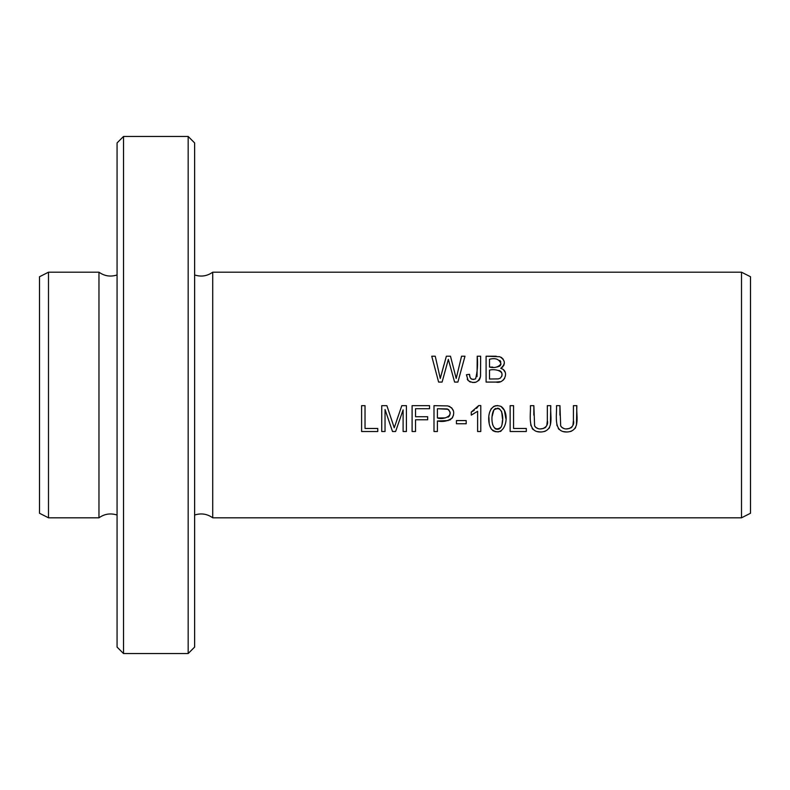 <?xml version="1.0" encoding="UTF-8"?>
<svg xmlns="http://www.w3.org/2000/svg" width="790" height="790" viewBox="0 0 790 790"><rect width="100%" height="100%" fill="white"/><g stroke="black" fill="none" stroke-linecap="round" stroke-linejoin="round"><path stroke-width="1.19" d="M741.504 395L741.504 272.195L212.727 272.195L212.727 517.806L741.504 517.806L741.504 395M466.426 374.737L468.174 380.563C474.188 384.138 478.306 382.735 480.508 376.346L480.646 356.221L477.229 356.221C478.009 364.002 477.456 371.557 475.58 378.874C471.64 380.079 469.625 378.558 469.517 374.312L466.426 374.737L469.517 374.312L470.03 377.353M381.738 431.518L385.036 431.518L385.036 409.506L392.512 431.518L395.593 431.518L403.107 409.882L403.107 431.518L406.416 431.518L406.416 405.665L401.804 405.665L394.24 427.795L386.883 405.665L381.738 405.665L381.738 431.518M510.143 431.518L526.308 431.518L526.308 428.466L513.569 428.466L513.569 405.665L510.143 405.665L510.143 431.518M456.442 423.756L466.199 423.756L466.199 420.566L456.442 420.566L456.442 423.756M361.613 431.518L377.768 431.518L377.768 428.466L365.029 428.466L365.029 405.665L361.613 405.665L361.613 431.518M500.988 406.396C487.766 401.863 486.294 421.939 491.469 429.276C505.245 439.99 511.229 412.992 500.988 406.396L504.405 410.346L505.827 418.424M486.097 382.074L495.962 382.074C504.553 384.365 509.925 370.846 500.761 368.318C505.768 364.032 505.442 360.171 499.784 356.725L486.097 356.221L486.097 382.074M547.342 405.665L547.342 420.586C549.524 428.081 538.336 432.179 534.603 425.84L533.852 405.665L530.426 405.665C530.949 415.254 526.594 433.187 541.723 431.933C555.034 430.56 549.781 414.701 550.768 405.665L547.342 405.665M573.421 405.665L573.421 420.586C575.614 428.081 564.415 432.179 560.683 425.84L559.942 405.665L556.515 405.665C557.039 415.254 552.684 433.187 567.803 431.933C581.124 430.56 575.87 414.701 576.848 405.665L573.421 405.665M412.103 431.518L415.53 431.518L415.53 419.776L427.666 419.776L427.666 416.725L415.53 416.725L415.53 408.716L429.543 408.716L429.543 405.665L412.103 405.665L412.103 431.518M480.784 431.518L480.784 405.556L478.74 405.556L471.265 412.044L471.265 415.115L477.614 411.294L477.614 431.518L480.784 431.518M438.608 382.074L442.094 382.074L448.345 359.341L454.596 382.074L457.894 382.074L464.984 356.221L461.548 356.221L456.205 378.459L450.488 356.221L446.36 356.221L440.277 378.459L435.25 356.221L431.745 356.221L438.608 382.074M433.996 431.518L437.413 431.518L437.413 421.011C443.21 422.176 448.207 421.08 452.423 417.713C455.109 411.955 453.529 408.015 447.683 405.912L433.996 405.665L433.996 431.518M188.168 653.547L188.168 136.453L123.526 136.453L123.526 653.547L188.168 653.547L194.626 647.079L194.626 142.921L188.168 136.453M123.526 653.547L117.068 647.079L117.068 142.921L123.526 136.453M741.504 517.806L750.5 513.253L750.5 276.747L741.504 272.195M117.068 515.04C110.57 512.947 104.537 513.865 98.967 517.806L98.967 272.195C104.537 276.135 110.57 277.053 117.068 274.959M98.967 517.806L48.496 517.806L48.496 272.195L98.967 272.195M48.496 517.806L39.5 513.253L39.5 276.747L48.496 272.195M550.768 405.665L550.383 425.02M549.573 427.479L549.001 428.417M545.456 431.143L544.083 431.587M540.459 431.962L536.854 431.528M533.102 429.543L532.134 428.417M530.969 425.731L530.742 424.674M533.852 405.665L533.833 415.135M534.712 426.057L535.186 426.788M535.729 427.36L538.03 428.585M540.449 428.881L543.372 428.506M544.596 428.022L545.209 427.637M545.791 427.094L546.611 425.701M546.858 424.961L547.342 420.586M576.848 405.665L576.473 425.02M575.653 427.479L575.081 428.417M571.545 431.143L570.163 431.587M566.549 431.962L562.944 431.528M559.182 429.543L558.224 428.417M557.059 425.731L556.832 424.674M559.942 405.665L559.922 415.135M560.791 426.057L561.265 426.788M561.818 427.36L564.119 428.585M566.529 428.881L569.462 428.506M570.686 428.022L571.288 427.637M571.881 427.094L572.701 425.701M572.948 424.961L573.421 420.586M471.265 412.044L474.207 410.365M476.577 408.4L478.74 405.556M435.25 356.221L440.277 378.459L443.911 364.901M449.964 365.316L448.345 359.341L445.521 369.71M443.713 376.247L443.427 377.294M489.524 379.022L489.524 370.135C494.797 368.535 506.508 371.122 500.258 378.193L498.293 378.894L489.524 379.022L498.293 378.894L500.258 378.193L501.828 376.178M489.524 367.083L489.524 359.262C495.557 357.692 499.369 359.233 500.959 363.874C498.411 367.172 494.589 368.239 489.524 367.083L492.792 367.123M486.097 356.221L496.268 356.221M501.127 357.297L501.917 357.811M502.855 358.719L504.237 361.553M504.366 362.946L504.336 363.459M504.089 364.615L503.625 365.681M502.954 366.659L502.282 367.33M497.177 366.995L499.695 366.135M500.05 365.829L500.524 365.217M500.732 364.792L500.939 364.042M500.83 361.958L499.922 360.398M500.761 368.318L502.598 369.108M503.408 369.681L505.274 372.376M504.682 378.301L503.072 380.267M499.912 381.698L495.962 382.074M502.006 375.487L501.917 373.285M501.63 372.554L501.334 372.05M501.097 371.754L500.366 371.093M500.011 370.875L498.875 370.441M437.413 417.959L437.413 408.716L447.219 408.944C455.87 414.977 443.644 420.369 437.413 417.959L445.402 417.9M448.118 417.199L449.52 415.886L450.191 412.834L448.74 409.763M448.039 409.269L437.413 408.716M447.683 405.912L449.935 406.583M451.584 407.709L453.46 410.988M453.539 415.036L451.92 418.404M450.794 419.46L449.619 420.102M448.305 420.547L437.413 421.011M499.922 428.437L501.018 427.232C491.321 434.372 490.225 415.807 493.819 410.04L492.259 416.034M492.595 424.319L492.713 424.901M494.975 428.595L495.528 428.931M496.14 429.168L498.026 429.296M498.826 429.079L499.418 428.782M491.469 429.276L489.682 425.534M489.178 423.055L488.921 417.337M490.936 409.052L493.888 406.287M494.955 405.872L497.7 405.556M501.107 431.073L500.021 431.557M498.46 431.903L494.836 431.607M493.79 431.182L492.526 430.362M494.56 409.2L493.819 410.04C503.566 403.532 504.178 421.771 501.018 427.232L501.65 425.958M501.976 424.862L502.489 420.29M502.519 418.819L501.63 411.481L499.28 408.677M498.668 408.41L497.424 408.183M495.883 408.42L495.093 408.795M396.718 420.438L398.525 415.175M403.107 409.882L395.593 431.518M392.512 431.518L385.036 409.506M468.174 380.563L467.216 379.131M470.682 378.42L471.61 379.101M471.926 379.23L473.733 379.447M477.041 376.632L477.229 356.221M480.646 356.221L480.547 376.01M480.429 376.879L479.698 379.22M479.175 380.039L478.572 380.711M475.847 382.192L472.598 382.488M470.494 382.064L469.457 381.59M194.626 274.959C201.124 277.053 207.158 276.135 212.727 272.195M194.626 515.04C201.124 512.947 207.158 513.865 212.727 517.806"/></g></svg>
